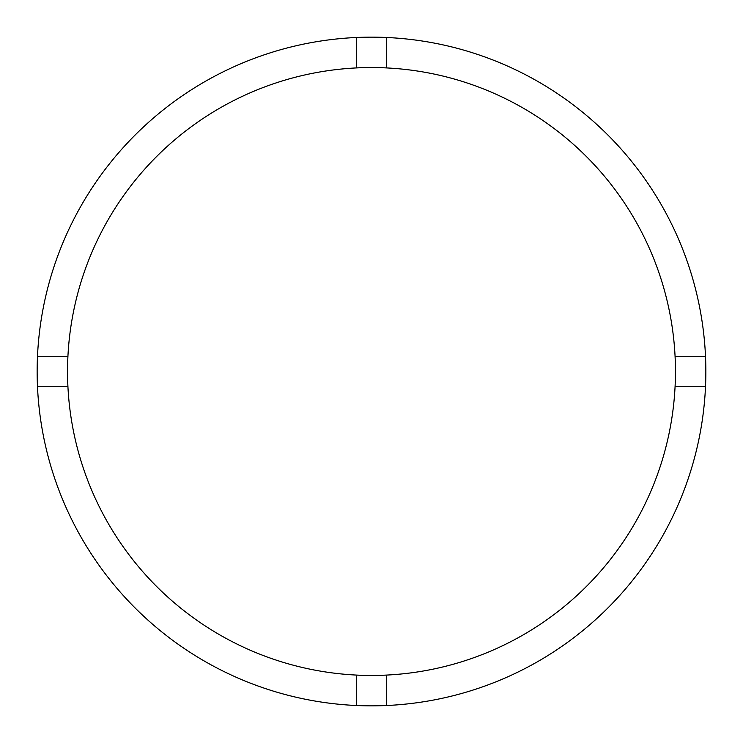 <?xml version="1.0" encoding="UTF-8"?>
<svg xmlns="http://www.w3.org/2000/svg" width="743" height="743" viewBox="0 0 743 743"><rect width="100%" height="100%" fill="white"/><g stroke="black" fill="none" stroke-linecap="round" stroke-linejoin="round"><path stroke-width="1.11" d="M386.694 675.071A303.952 303.952 0 0 0 675.071 356.306A303.952 303.952 0 0 0 386.694 67.929L386.694 37.494A334.35 334.35 0 0 0 37.494 386.694L67.929 386.694A303.952 303.952 0 0 0 386.694 675.071L386.694 705.506A334.35 334.35 0 0 0 705.506 356.306A334.35 334.35 0 0 0 386.694 37.494M356.306 37.494L356.306 67.929A303.952 303.952 0 0 0 67.929 386.694M67.929 356.306L37.494 356.306M705.506 356.306L675.071 356.306M675.071 386.694L705.506 386.694M356.306 675.071L356.306 705.506A334.35 334.35 0 0 0 386.694 705.506M37.494 386.694A334.35 334.35 0 0 0 356.306 705.506M386.694 67.929A303.952 303.952 0 0 0 356.306 67.929"/></g></svg>
